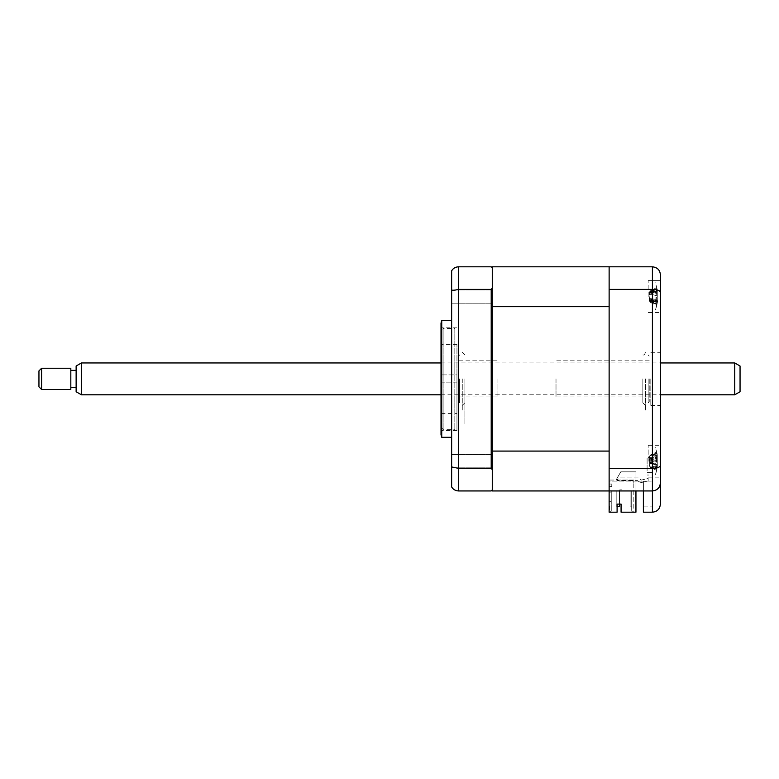 <?xml version="1.0" encoding="UTF-8"?>
<svg xmlns="http://www.w3.org/2000/svg" width="779" height="779" viewBox="0 0 779 779"><rect width="100%" height="100%" fill="white"/><g stroke="black" fill="none" stroke-linecap="round" stroke-linejoin="round"><path stroke-width="0.58" stroke-dasharray="3.9 2.92" d="M451.645 296.556L451.645 289.915L451.645 296.556M492.279 296.556L492.279 289.915L492.279 296.556M451.645 461.207L451.645 454.566L451.645 461.207M492.279 461.207L492.279 454.566L492.279 461.207M451.645 378.876L451.645 320.451L451.645 378.876M441.732 320.451L441.732 437.301M441.021 323.11L441.021 434.643M456.952 378.876L456.952 430.553L456.952 378.876M491.208 289.399L491.208 468.354L492.279 469.669L492.279 288.084L491.208 289.399L458.549 289.399L458.549 266.808L491.208 266.808L492.279 267.869L492.279 306.673L492.279 266.808L652.413 266.808L652.413 490.945L643.386 490.945L652.413 490.945L652.413 512.192L643.386 512.192L643.386 490.945L609.129 490.945L652.413 490.945C657.213 490.439 659.871 487.781 660.378 482.98C660.008 487.712 657.359 490.371 652.413 490.945M492.279 288.084L492.279 267.869M491.208 468.354L458.549 468.354L451.645 466.942L451.645 270.8C453.174 268.268 455.481 266.944 458.549 266.808M492.279 490.945L492.279 306.673L492.279 489.884L491.208 490.945L458.549 490.945C455.481 490.809 453.174 489.485 451.645 486.953L451.645 466.942M492.279 489.884L492.279 469.669M458.549 490.945L458.549 289.399L451.645 290.81M492.279 483.516L492.279 338.544L492.279 483.516M492.279 338.544L492.279 274.247L492.279 338.544M647.106 470.886L647.106 457.604L647.106 470.886M652.413 470.886L652.413 457.604L652.413 475.015L647.106 475.015L652.413 475.015L652.413 457.604L652.413 472.561L647.106 472.561L652.413 472.561L652.413 470.886M660.378 296.556L660.378 280.615L660.378 296.556M648.167 296.556L648.167 280.615L648.167 296.556M660.378 461.207L660.378 465.521C660.008 467.215 657.359 468.16 652.413 468.354L609.129 468.354L609.129 490.945L609.129 481.091L609.129 490.945L643.386 490.945L643.386 481.091L643.386 490.945M648.167 461.207L648.167 445.267L648.167 461.207M660.378 378.876L660.378 405.431L660.378 378.876M650.816 378.876L650.816 405.431L650.816 378.876M492.279 451.08L609.129 451.08L609.129 490.945L611.252 490.945L609.129 490.945L609.129 266.808L609.129 289.399L652.413 289.399C657.359 289.593 660.008 290.538 660.378 292.232L660.378 280.615L648.167 280.615L660.378 280.615M643.386 481.091L609.129 481.091L609.129 275.308L609.129 481.091L652.413 481.091L652.413 506.886L652.413 472.561L652.413 481.091L643.386 481.091L643.386 506.886L643.386 481.091M643.386 506.886L652.413 506.886L643.386 506.886M609.129 461.207C609.129 448.237 609.129 448.237 609.129 461.207C609.129 474.168 609.129 474.168 609.129 461.207C609.129 448.237 609.129 448.237 609.129 461.207C609.129 474.168 609.129 474.168 609.129 461.207C609.129 471.129 609.129 471.129 609.129 461.207C609.129 451.275 609.129 451.275 609.129 461.207C609.129 471.129 609.129 471.129 609.129 461.207C609.129 451.275 609.129 451.275 609.129 461.207M609.129 296.556C609.129 283.585 609.129 283.585 609.129 296.556C609.129 309.516 609.129 309.516 609.129 296.556C609.129 283.585 609.129 283.585 609.129 296.556C609.129 309.516 609.129 309.516 609.129 296.556C609.129 306.478 609.129 306.478 609.129 296.556C609.129 286.623 609.129 286.623 609.129 296.556C609.129 306.478 609.129 306.478 609.129 296.556C609.129 286.623 609.129 286.623 609.129 296.556M609.129 289.399L609.129 468.354M660.378 465.521L660.378 292.232M660.378 504.227L660.378 482.98M645.509 378.876L645.509 410.747L645.509 378.876M642.85 378.876L642.85 402.782L642.85 378.876M456.952 382.859L441.021 382.859L441.021 374.894L441.021 382.859L441.021 374.894L441.021 382.859L456.952 382.859L456.952 374.894L441.021 374.894L456.952 374.894L456.952 382.859M441.021 330.539L441.021 427.213L441.021 330.539L443.144 328.417L443.144 429.336L443.144 328.417L454.829 328.417L454.829 429.336L454.829 328.417M441.021 427.213L443.144 429.336L454.829 429.336M456.952 413.406L456.952 344.357L456.952 413.406L441.021 413.406L441.021 344.357L441.021 413.406M456.952 344.357L441.021 344.357M556.011 378.876L556.011 396.939L556.011 378.876M649.228 378.876L649.228 401.721L649.228 378.876M648.167 378.876L648.167 402.782L648.167 378.876M458.549 378.876L458.549 401.721L458.549 378.876M459.61 378.876L459.61 402.782L459.61 378.876M497.051 378.876L497.051 396.939L497.051 378.876M630.104 506.886L631.701 506.886L631.701 490.945L630.104 490.945L630.104 506.886L631.701 506.886L631.701 490.945L631.701 506.886L631.701 490.945L630.104 490.945L630.104 506.886L630.104 490.945L631.701 490.945L631.701 506.886L631.701 490.945L630.104 490.945L630.104 506.886L631.701 506.886L631.701 490.945L631.701 506.886L630.104 506.886L630.104 490.945L631.701 490.945L630.104 490.945L630.104 506.886L631.701 506.886L630.104 506.886L630.104 490.945L631.701 490.945L631.701 506.886L630.104 506.886L631.701 506.886L630.104 506.886L630.104 490.945L630.104 506.886L631.701 506.886L631.701 490.945L621.876 490.945L621.876 489.884L619.743 489.884L621.876 489.884L621.876 490.945L631.701 490.945L630.104 490.945L631.701 490.945L631.701 511.131L631.701 490.945L630.104 490.945L630.104 506.886M635.946 490.945L635.946 512.192L633.824 512.192L633.824 480.059L633.824 482.717L633.824 480.059L616.033 480.059L620.785 471.831L635.946 471.831L635.946 512.192L633.824 512.192L633.824 480.059L609.129 480.059L609.129 484.041L609.129 480.059L616.033 480.059L620.785 471.831L616.033 480.059L620.785 471.831L635.946 471.831L620.785 471.831L635.946 471.831L635.946 512.192L621.077 512.192L621.077 504.101L621.077 512.192L632.762 512.192L631.701 511.131L632.762 512.192L621.077 512.192L621.077 504.101L617.095 504.101L617.095 512.192L609.129 512.192L617.095 512.192L617.095 504.101L617.095 512.192L610.191 512.192L611.252 511.131L611.252 490.945L611.252 511.131L611.252 490.945L611.252 511.131L609.129 512.192L609.129 486.7L611.778 486.7L611.778 484.041L609.129 484.041L611.778 484.041L611.778 486.7L609.129 486.7L609.129 512.192L609.129 490.945M619.48 504.101L619.48 490.945L619.48 506.613L619.48 490.945L616.822 490.945L619.48 490.945L616.822 490.945L616.822 506.613L619.48 506.613L619.48 490.945L616.822 490.945L619.48 490.945L619.48 506.613L616.822 506.613L619.48 506.613L619.48 490.945L616.822 490.945L619.48 490.945L619.48 506.613L619.48 490.945L616.822 490.945L616.822 506.613L619.48 506.613L616.822 506.613L616.822 490.945L616.822 506.613L616.822 490.945L619.48 490.945L619.48 506.613L616.822 506.613L616.822 490.945L616.822 506.613L619.48 506.613L619.48 490.945L619.48 506.613L616.822 506.613L616.822 490.945L616.822 506.613L619.48 506.613L616.822 506.613L616.822 490.945L616.822 506.613L616.822 490.945L619.48 490.945L619.48 504.101L617.095 504.101L621.077 504.101M616.822 490.945L619.48 490.945L616.822 490.945M611.252 492.143L609.129 492.143L611.252 492.143L611.252 501.705L611.252 492.143L611.252 501.705L609.129 501.705L609.129 492.143L609.129 501.705L609.129 492.143L611.252 492.143L609.129 492.143L609.129 501.705L611.252 501.705L611.252 492.143M609.129 266.808L609.129 306.673L492.279 306.673M492.279 458.11L492.279 467.692L492.279 458.11M492.279 302.865L492.279 290.898L492.279 302.865M492.279 378.876L492.279 431.868L492.279 378.876M492.279 291.745L492.279 301.746L492.279 291.745M492.279 467.449L492.279 456.28L492.279 467.449M611.252 490.945L619.743 490.945L611.252 490.945M609.655 509.534L609.655 506.321L609.655 509.534L609.129 509.534L609.129 506.321L609.655 506.321M611.252 501.705L609.129 501.705L611.252 501.705M609.129 506.321L609.129 509.534M619.743 489.884L619.743 490.945L619.743 489.884M633.824 480.059L633.824 482.717L633.824 480.059M609.129 378.876L609.129 405.431L609.129 378.876M656.911 291.132L656.678 292.047A36.282 22.971 -159.1 0 1 657.281 294.121L657.281 299.74A36.282 26.243 -23.5 0 1 656.678 302.077L656.678 304.579A36.282 26.243 -156.5 0 0 657.281 302.476L657.281 302.096A36.282 22.971 -159.1 0 1 656.678 303.917L656.678 301.054A36.282 22.971 -20.9 0 0 657.281 298.98L657.281 293.362A36.282 26.243 -156.5 0 0 656.678 291.025L656.678 288.522A36.282 26.243 -23.5 0 1 657.281 290.635L657.281 291.005A36.282 22.971 -20.9 0 0 656.678 289.194L656.911 291.132M656.678 289.194L650.056 292.427L656.678 292.047M654.964 307.345L654.964 282.212L654.964 307.345M656.678 304.579L650.056 301.269L656.678 302.077L656.678 298.62A36.282 14.684 -17.5 0 0 657.281 297.218L657.281 291.93A36.282 31.637 -145.7 0 0 656.678 289.175L656.678 287.578A36.282 31.637 -34.3 0 1 657.281 290.187L657.437 291.122A37.178 37.178 0 0 0 654.964 282.212L654.964 310.889L654.964 282.212A37.178 37.178 0 0 1 657.544 291.872L649.345 294.267L649.345 293.196L650.056 291.998L657.281 293.362M656.678 291.025L650.056 291.833L657.281 290.635L650.056 292.563L657.281 294.121M656.736 302.077L656.911 302.749M650.056 291.833L656.678 288.522M649.345 293.196L649.345 294.267M649.345 293.615L650.056 292.427M656.678 287.578L650.056 291.054L657.281 290.187L657.281 292.125A36.282 14.684 -17.5 0 0 656.678 291.034L656.678 294.481A36.282 14.684 -162.5 0 1 657.281 295.884L657.281 301.171A36.282 31.637 -34.3 0 1 656.678 303.927L650.056 300.538L657.281 302.476L650.056 301.103L657.281 299.74M650.056 300.675L656.678 301.054M649.345 299.487L650.056 300.538L657.281 298.98M649.345 299.905L650.056 301.269M649.345 300.597L649.345 292.505L649.345 300.597L650.056 302.233L656.911 304.024L656.678 305.524A36.282 31.637 -145.7 0 0 657.281 302.914L657.437 301.979A37.178 37.178 0 0 1 654.964 310.889A37.178 37.178 0 0 0 657.544 301.23L649.345 298.834M649.345 298.425L650.056 299.185L656.678 298.62M657.281 301.171L650.056 302.048L657.281 302.914L657.281 300.976A36.282 14.684 -162.5 0 1 656.678 302.067L650.056 299.185M657.495 300.675L650.056 299.097L657.281 297.218M650.056 290.869L656.911 289.087M649.345 294.774L657.281 292.125L650.056 294.004L657.281 295.884M649.345 292.505L650.056 291.054L657.281 291.93M649.345 294.676L656.678 291.034M650.056 293.917L656.678 294.481M650.056 302.233L656.678 305.524M648.167 480.945L648.167 478.481L641.351 480.059L638.313 477.936L620.542 477.936A3.72 3.72 0 0 0 616.978 480.594L637.475 480.594L616.978 480.594A3.72 3.72 0 0 1 620.542 477.936L638.313 477.936L641.351 480.059L648.167 478.481L648.167 480.945L640.513 482.717L637.475 480.594L640.513 482.717L648.167 480.945L640.513 482.717M656.911 462.629L656.678 460.895A36.282 6.047 -16.2 0 0 657.281 460.214L657.281 455.598A36.282 34.354 -121.2 0 0 656.678 452.657L656.678 452.005A36.282 34.354 -58.8 0 1 657.281 454.878L657.281 458.11A36.282 6.047 -16.2 0 0 656.678 457.77L656.678 461.509A36.282 6.047 -163.8 0 1 657.281 462.19L657.281 466.806A36.282 34.354 -58.8 0 1 656.678 469.747L656.678 470.409A36.282 34.354 -121.2 0 0 657.281 467.527L657.281 464.294A36.282 6.047 -163.8 0 1 656.678 464.635L656.911 462.629M649.735 462.064L657.388 464.265L649.345 461.976L649.345 465.599L649.345 456.806L649.345 461.976L656.678 460.895M654.964 447.078L654.964 475.541L654.964 447.078M650.056 467.381L656.911 469.309L656.678 470.409L650.056 467.166L657.281 466.806M650.056 455.033L656.911 453.096L656.678 452.005L650.056 455.238L657.281 454.878M656.678 461.509L650.056 460.116L656.678 457.77M650.056 460.116L657.281 462.19M649.735 460.34L657.388 458.149L650.056 460.155M649.345 456.806L650.056 455.238L657.281 455.598M649.345 465.599L650.056 467.166L657.281 467.527M650.056 462.288L656.678 464.635M464.917 378.876L464.917 424.019L464.917 378.876M462.268 378.876L462.268 410.747L462.268 378.876M649.345 457.078L649.345 465.326L649.345 457.078L650.056 455.608L657.281 454.819L657.281 456.981A36.282 13.321 -17.2 0 0 656.678 456.007L656.678 459.522A36.282 13.321 -162.8 0 1 657.281 460.808L657.281 466.008A36.282 32.241 -36.9 0 1 656.678 468.802L656.678 470.253A36.282 32.241 -143.1 0 0 657.281 467.595L657.281 465.433A36.282 13.321 -162.8 0 1 656.678 466.397L656.678 462.892A36.282 13.321 -17.2 0 0 657.281 461.596L657.281 456.397A36.282 32.241 -143.1 0 0 656.678 453.602L656.678 452.151A36.282 32.241 -36.9 0 1 657.281 454.819L657.398 455.491A37.178 37.178 0 0 0 654.964 446.864L654.964 475.541L654.964 446.864A37.178 37.178 0 0 1 656.775 452.356M657.281 456.397L650.056 455.608L656.678 452.151M650.056 455.413L656.911 453.592M649.345 459.552L657.281 456.981L650.056 458.889L657.281 460.808M656.678 468.802L654.36 467.887L656.678 468.802M649.345 465.326L650.056 466.796L657.281 467.595L657.398 466.913A37.178 37.178 0 0 1 654.964 475.541A37.178 37.178 0 0 0 656.775 470.049M657.476 465.19L650.056 463.515L657.281 461.596M649.345 459.503L650.056 458.812L656.678 459.522M654.36 467.887L650.056 466.796L657.281 466.008M650.056 467.001L656.678 470.253M649.345 462.911L656.678 466.397M650.056 463.593L656.678 462.892M650.056 458.812L656.678 456.007M740.05 391.749L740.05 366.013M734.743 362.946L734.743 394.807M81.444 394.807L81.444 362.946M76.128 366.013L76.128 391.749M76.128 386.491L76.128 370.376L76.128 386.491M70.821 386.491L70.821 370.376L70.821 386.491M41.608 389.5L41.608 368.253M70.821 368.253L70.821 389.5M38.95 370.911L38.95 386.842M650.056 462.249L657.281 460.214M492.279 303.187L451.645 303.187L492.279 303.187M492.279 467.838L451.645 467.838L492.279 467.838M456.952 430.553L441.021 430.553M456.952 327.199L441.021 327.199M492.279 454.566L451.645 454.566L492.279 454.566M492.279 289.915L451.645 289.915L492.279 289.915M652.413 457.604L647.106 457.604L652.413 457.604M648.167 445.267L660.378 445.267L648.167 445.267M650.816 352.322L660.378 352.322M650.816 405.431L660.378 405.431M648.167 477.137L660.378 477.137L648.167 477.137M648.167 312.486L660.378 312.486L648.167 312.486M642.85 354.981C643.844 355.312 644.73 354.426 645.509 352.322M642.85 402.782L645.509 405.431M649.228 396.939L556.011 396.939M649.228 356.042L648.167 354.981M649.228 401.721L648.167 402.782M649.228 360.823L556.011 360.823M458.549 356.042L459.61 354.981M497.051 396.939L458.549 396.939M497.051 360.823L458.549 360.823M458.549 401.721L459.61 402.782M656.853 303.771L654.672 303.148M657.495 300.665L649.345 298.328M656.853 289.33L654.672 289.963M656.901 469.27L652.354 467.965M656.901 453.135L652.354 454.439M464.917 354.981L462.268 352.322M464.917 402.782L462.268 405.431M657.476 465.18L649.345 462.853M656.863 453.797L654.36 454.517M441.021 362.946L660.378 362.946M441.021 394.807L660.378 394.807"/><path stroke-width="1.17" d="M441.732 378.876L441.732 320.451L441.021 323.11L441.021 434.643L441.732 437.301L441.732 378.876M635.946 490.945L635.946 512.192L621.077 512.192L621.077 504.101L617.095 504.101L617.095 512.192L609.129 512.192L609.129 266.808L492.279 266.808L492.279 267.869L491.208 266.808L458.549 266.808L458.549 490.945L491.208 490.945L492.279 489.884L492.279 490.945L652.413 490.945C657.359 490.371 660.008 487.712 660.378 482.98L660.378 504.227C659.871 509.028 657.213 511.686 652.413 512.192L652.413 490.945C657.213 490.439 659.871 487.781 660.378 482.98L660.378 461.207M492.279 451.08L609.129 451.08L609.129 306.673L492.279 306.673L492.279 469.669L491.208 468.354L458.549 468.354L451.645 466.942L451.645 486.953C453.174 489.485 455.481 490.809 458.549 490.945M491.208 468.354L491.208 289.399L458.549 289.399L451.645 290.81L451.645 466.942M492.279 306.673L492.279 288.084L491.208 289.399M492.279 469.669L492.279 489.884M451.645 290.81L451.645 270.8C453.174 268.268 455.481 266.944 458.549 266.808M492.279 267.869L492.279 288.084M609.129 468.354L652.413 468.354C657.359 468.16 660.008 467.215 660.378 465.521L660.378 482.98M609.129 289.399L652.413 289.399C657.359 289.593 660.008 290.538 660.378 292.232L660.378 465.521M609.129 266.808L652.413 266.808C657.359 267.382 660.008 270.04 660.378 274.773L660.378 292.232M660.378 280.615L660.378 274.773C660.008 270.04 657.359 267.382 652.413 266.808L652.413 490.945M643.386 490.945L643.386 512.192L652.413 512.192C657.213 511.686 659.871 509.028 660.378 504.227M621.077 504.101L619.48 504.101L619.48 506.613L617.095 506.613L619.48 506.613L619.48 504.101M609.129 490.945L492.279 490.945M740.05 366.013L740.05 391.749L734.743 394.807L734.743 362.946L740.05 366.013M81.444 394.807L76.128 391.749L76.128 366.013L81.444 362.946L81.444 394.807L441.021 394.807M41.608 368.253L41.608 389.5L70.821 389.5L70.821 368.253L41.608 368.253L38.95 370.911L38.95 386.842L41.608 389.5M451.645 320.451L441.732 320.451M451.645 437.301L441.732 437.301M81.444 362.946L441.021 362.946M660.378 362.946L734.743 362.946M76.128 370.376L70.821 370.376M76.128 387.377L70.821 387.377M660.378 394.807L734.743 394.807"/></g></svg>

